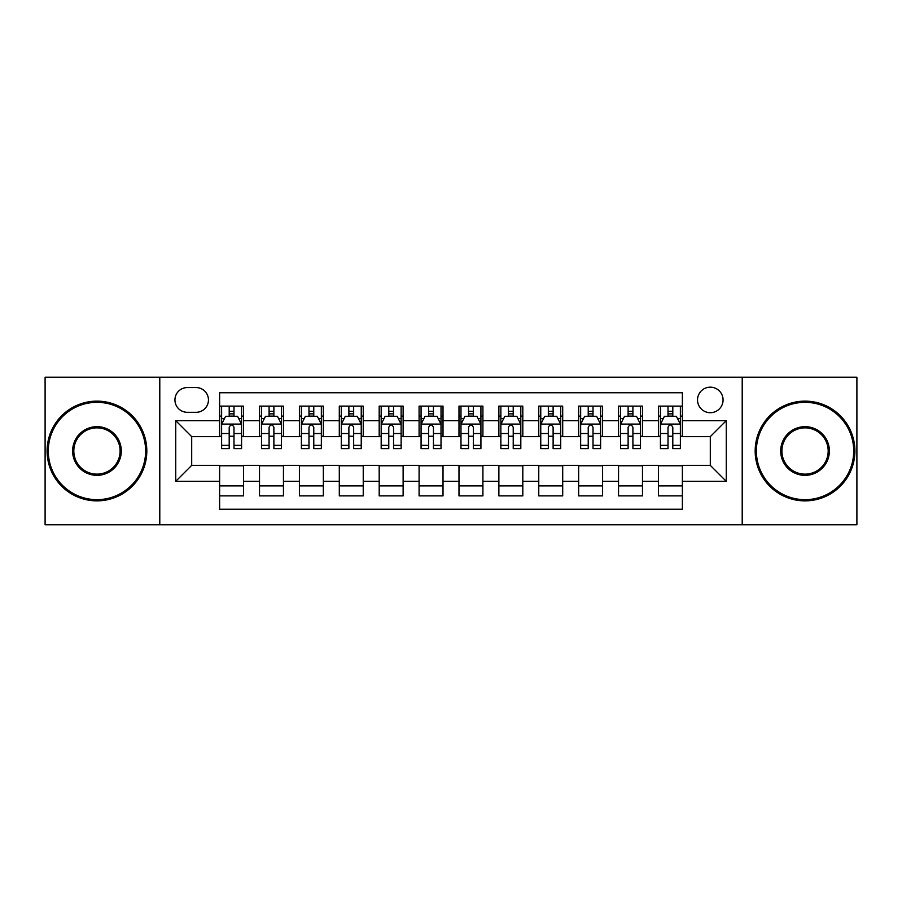 <?xml version="1.0" encoding="UTF-8"?>
<svg xmlns="http://www.w3.org/2000/svg" width="902" height="902" viewBox="0 0 902 902"><rect width="100%" height="100%" fill="white"/><g stroke="black" fill="none" stroke-linecap="round" stroke-linejoin="round"><path stroke-width="1.35" d="M710.302 387.172A12.763 12.763 0 0 0 697.528 399.936A12.763 12.763 0 0 0 710.302 412.699A12.763 12.763 0 0 0 723.066 399.936A12.763 12.763 0 0 0 710.302 387.172M742.211 524.795L856.9 524.795L856.9 377.205L742.211 377.205L742.211 524.795L159.789 524.795L159.789 377.205L45.1 377.205L45.1 524.795L159.789 524.795M682.374 406.125L658.437 406.125L658.437 420.682L642.483 420.682L642.483 436.636L658.437 436.636L658.437 420.682M642.483 420.682L642.483 406.125L618.547 406.125L618.547 420.682L602.592 420.682L602.592 436.636L618.547 436.636L618.547 420.682M602.592 420.682L602.592 406.125L578.656 406.125L578.656 420.682L562.701 420.682L562.701 436.636L578.656 436.636L578.656 420.682M562.701 420.682L562.701 406.125L538.765 406.125L538.765 420.682L522.81 420.682L522.81 436.636L538.765 436.636L538.765 420.682M522.81 420.682L522.81 406.125L498.874 406.125L498.874 420.682L482.908 420.682L482.908 436.636L498.874 436.636L498.874 420.682M482.908 420.682L482.908 406.125L458.983 406.125L458.983 420.682L443.017 420.682L443.017 436.636L458.983 436.636L458.983 420.682M443.017 420.682L443.017 406.125L419.092 406.125L419.092 420.682L403.126 420.682L403.126 436.636L419.092 436.636L419.092 420.682M403.126 420.682L403.126 406.125L379.19 406.125L379.19 420.682L363.235 420.682L363.235 436.636L379.19 436.636L379.19 420.682M363.235 420.682L363.235 406.125L339.299 406.125L339.299 420.682L323.344 420.682L323.344 436.636L339.299 436.636L339.299 420.682M323.344 420.682L323.344 406.125L299.408 406.125L299.408 420.682L283.454 420.682L283.454 436.636L299.408 436.636L299.408 420.682M283.454 420.682L283.454 406.125L259.517 406.125L259.517 436.636L243.563 436.636L243.563 406.125L219.626 406.125M219.626 495.875L243.563 495.875L243.563 465.364L259.517 465.364L259.517 495.875L283.454 495.875L283.454 465.364L299.408 465.364L299.408 481.318L283.454 481.318M299.408 481.318L299.408 495.875L323.344 495.875L323.344 465.364L339.299 465.364L339.299 481.318L323.344 481.318M339.299 481.318L339.299 495.875L363.235 495.875L363.235 465.364L379.19 465.364L379.19 481.318L363.235 481.318M379.19 481.318L379.19 495.875L403.126 495.875L403.126 465.364L419.092 465.364L419.092 481.318L403.126 481.318M419.092 481.318L419.092 495.875L443.017 495.875L443.017 465.364L458.983 465.364L458.983 481.318L443.017 481.318M458.983 481.318L458.983 495.875L482.908 495.875L482.908 465.364L498.874 465.364L498.874 481.318L482.908 481.318M498.874 481.318L498.874 495.875L522.81 495.875L522.81 465.364L538.765 465.364L538.765 481.318L522.81 481.318M538.765 481.318L538.765 495.875L562.701 495.875L562.701 465.364L578.656 465.364L578.656 481.318L562.701 481.318M578.656 481.318L578.656 495.875L602.592 495.875L602.592 465.364L618.547 465.364L618.547 481.318L602.592 481.318M618.547 481.318L618.547 495.875L642.483 495.875L642.483 465.364L658.437 465.364L658.437 481.318L642.483 481.318M187.312 412.304L196.095 412.304A12.369 12.369 0 0 0 208.452 399.936A12.369 12.369 0 0 0 196.095 387.567L187.312 387.567A12.369 12.369 0 0 0 174.943 399.936A12.369 12.369 0 0 0 187.312 412.304M742.211 377.205L159.789 377.205M682.374 420.682L682.374 392.753L219.626 392.753L219.626 436.636L191.698 436.636L191.698 465.364L219.626 465.364L219.626 509.247L682.374 509.247L682.374 465.364L710.302 465.364L710.302 436.636L682.374 436.636L682.374 420.682L726.257 420.682L726.257 481.318L682.374 481.318M219.626 481.318L175.743 481.318L175.743 420.682L219.626 420.682M658.437 481.318L658.437 495.875L682.374 495.875M219.626 416.093L221.621 416.093M229.198 416.093L233.99 416.093M241.567 416.093L243.563 416.093M219.626 436.241L221.621 436.241M229.198 436.241L233.99 436.241M241.567 436.241L243.563 436.241M219.626 465.759L243.563 465.759M219.626 485.907L243.563 485.907M259.517 436.241L261.512 436.241M269.089 436.241L273.881 436.241M281.458 436.241L283.454 436.241M259.517 416.093L261.512 416.093M269.089 416.093L273.881 416.093M281.458 416.093L283.454 416.093M259.517 465.759L283.454 465.759M259.517 485.907L283.454 485.907M299.408 465.759L323.344 465.759M299.408 485.907L323.344 485.907M299.408 416.093L301.403 416.093M308.98 416.093L313.772 416.093M321.349 416.093L323.344 416.093M299.408 436.241L301.403 436.241M308.98 436.241L313.772 436.241M321.349 436.241L323.344 436.241M339.299 465.759L363.235 465.759M339.299 485.907L363.235 485.907M339.299 416.093L341.294 416.093M348.882 416.093L353.663 416.093M361.24 416.093L363.235 416.093M339.299 436.241L341.294 436.241M348.882 436.241L353.663 436.241M361.24 436.241L363.235 436.241M379.19 465.759L403.126 465.759M379.19 485.907L403.126 485.907M379.19 416.093L381.185 416.093M388.773 416.093L393.554 416.093M401.131 416.093L403.126 416.093M379.19 436.241L381.185 436.241M388.773 436.241L393.554 436.241M401.131 436.241L403.126 436.241M419.092 465.759L443.017 465.759M419.092 485.907L443.017 485.907M419.092 416.093L421.076 416.093M428.664 416.093L433.445 416.093M441.022 416.093L443.017 416.093M419.092 436.241L421.076 436.241M428.664 436.241L433.445 436.241M441.022 436.241L443.017 436.241M458.983 465.759L482.908 465.759M458.983 485.907L482.908 485.907M458.983 416.093L460.978 416.093M468.555 416.093L473.336 416.093M480.924 416.093L482.908 416.093M458.983 436.241L460.978 436.241M468.555 436.241L473.336 436.241M480.924 436.241L482.908 436.241M498.874 465.759L522.81 465.759M498.874 485.907L522.81 485.907M498.874 416.093L500.869 416.093M508.446 416.093L513.227 416.093M520.815 416.093L522.81 416.093M498.874 436.241L500.869 436.241M508.446 436.241L513.227 436.241M520.815 436.241L522.81 436.241M538.765 465.759L562.701 465.759M538.765 485.907L562.701 485.907M538.765 416.093L540.76 416.093M548.337 416.093L553.118 416.093M560.706 416.093L562.701 416.093M538.765 436.241L540.76 436.241M548.337 436.241L553.118 436.241M560.706 436.241L562.701 436.241M578.656 465.759L602.592 465.759M578.656 485.907L602.592 485.907M578.656 416.093L580.651 416.093M588.228 416.093L593.02 416.093M600.597 416.093L602.592 416.093M578.656 436.241L580.651 436.241M588.228 436.241L593.02 436.241M600.597 436.241L602.592 436.241M618.547 465.759L642.483 465.759M618.547 485.907L642.483 485.907M618.547 416.093L620.542 416.093M628.119 416.093L632.911 416.093M640.488 416.093L642.483 416.093M618.547 436.241L620.542 436.241M628.119 436.241L632.911 436.241M640.488 436.241L642.483 436.241M658.437 465.759L682.374 465.759M658.437 485.907L682.374 485.907M658.437 416.093L660.433 416.093M668.01 416.093L672.802 416.093M680.379 416.093L682.374 416.093M658.437 436.241L660.433 436.241M668.01 436.241L672.802 436.241M680.379 436.241L682.374 436.241M191.698 436.636L175.743 420.682M191.698 465.364L175.743 481.318M726.257 420.682L710.302 436.636M726.257 481.318L710.302 465.364M233.99 411.312L229.198 411.312M241.567 445.351L233.99 445.351L233.99 448.61L241.567 448.61L241.567 424.267L237.576 416.296L225.613 416.296L221.621 424.267L221.621 448.61L229.198 448.61L229.198 445.351L221.621 445.351M221.621 424.267L221.621 406.125M241.567 424.267L241.567 406.125M229.198 416.296L229.198 406.125M233.99 406.125L233.99 416.296M233.99 445.351L233.99 427.266C232.389 424.188 230.799 424.188 229.198 427.266L229.198 445.351M96.965 402.337A48.663 48.663 0 0 0 48.291 451A48.663 48.663 0 0 0 96.965 499.663A48.663 48.663 0 0 0 145.628 451A48.663 48.663 0 0 0 96.965 402.337M96.965 500.869A49.869 49.869 0 0 1 47.096 451A49.869 49.869 0 0 1 96.965 401.131A49.869 49.869 0 0 1 146.823 451A49.869 49.869 0 0 1 96.965 500.869M96.965 426.669A24.331 24.331 0 0 1 121.296 451A24.331 24.331 0 0 1 96.965 475.331A24.331 24.331 0 0 1 72.622 451A24.331 24.331 0 0 1 96.965 426.669M96.965 474.136A23.136 23.136 0 0 0 120.101 451A23.136 23.136 0 0 0 96.965 427.864A23.136 23.136 0 0 0 73.817 451A23.136 23.136 0 0 0 96.965 474.136M805.035 402.337A48.663 48.663 0 0 0 756.372 451A48.663 48.663 0 0 0 805.035 499.663A48.663 48.663 0 0 0 853.709 451A48.663 48.663 0 0 0 805.035 402.337M805.035 500.869A49.869 49.869 0 0 1 755.177 451A49.869 49.869 0 0 1 805.035 401.131A49.869 49.869 0 0 1 854.904 451A49.869 49.869 0 0 1 805.035 500.869M805.035 426.669A24.331 24.331 0 0 1 829.378 451A24.331 24.331 0 0 1 805.035 475.331A24.331 24.331 0 0 1 780.704 451A24.331 24.331 0 0 1 805.035 426.669M805.035 474.136A23.136 23.136 0 0 0 828.183 451A23.136 23.136 0 0 0 805.035 427.864A23.136 23.136 0 0 0 781.899 451A23.136 23.136 0 0 0 805.035 474.136M273.881 411.312L269.089 411.312M281.458 445.351L273.881 445.351L273.881 448.61L281.458 448.61L281.458 424.267L277.466 416.296L265.504 416.296L261.512 424.267L261.512 448.61L269.089 448.61L269.089 445.351L261.512 445.351M261.512 424.267L261.512 406.125M281.458 424.267L281.458 406.125M269.089 416.296L269.089 406.125M273.881 406.125L273.881 416.296M273.881 445.351L273.881 427.266C272.291 424.188 270.69 424.188 269.089 427.266L269.089 445.351M313.772 411.312L308.98 411.312M321.349 445.351L313.772 445.351L313.772 448.61L321.349 448.61L321.349 424.267L317.357 416.296L305.395 416.296L301.403 424.267L301.403 448.61L308.98 448.61L308.98 445.351L301.403 445.351M301.403 424.267L301.403 406.125M321.349 424.267L321.349 406.125M308.98 416.296L308.98 406.125M313.772 406.125L313.772 416.296M313.772 445.351L313.772 427.266C312.182 424.188 310.581 424.188 308.98 427.266L308.98 445.351M353.663 411.312L348.882 411.312M361.24 445.351L353.663 445.351L353.663 448.61L361.24 448.61L361.24 424.267L357.26 416.296L345.286 416.296L341.294 424.267L341.294 448.61L348.882 448.61L348.882 445.351L341.294 445.351M341.294 424.267L341.294 406.125M361.24 424.267L361.24 406.125M348.882 416.296L348.882 406.125M353.663 406.125L353.663 416.296M353.663 445.351L353.663 427.266C352.073 424.188 350.472 424.188 348.882 427.266L348.882 445.351M393.554 411.312L388.773 411.312M401.131 445.351L393.554 445.351L393.554 448.61L401.131 448.61L401.131 424.267L397.151 416.296L385.177 416.296L381.185 424.267L381.185 448.61L388.773 448.61L388.773 445.351L381.185 445.351M381.185 424.267L381.185 406.125M401.131 424.267L401.131 406.125M388.773 416.296L388.773 406.125M393.554 406.125L393.554 416.296M393.554 445.351L393.554 427.266C391.964 424.188 390.363 424.188 388.773 427.266L388.773 445.351M433.445 411.312L428.664 411.312M441.022 445.351L433.445 445.351L433.445 448.61L441.022 448.61L441.022 424.267L437.042 416.296L425.067 416.296L421.076 424.267L421.076 448.61L428.664 448.61L428.664 445.351L421.076 445.351M421.076 424.267L421.076 406.125M441.022 424.267L441.022 406.125M428.664 416.296L428.664 406.125M433.445 406.125L433.445 416.296M433.445 445.351L433.445 427.266C431.855 424.188 430.254 424.188 428.664 427.266L428.664 445.351M473.336 411.312L468.555 411.312M480.924 445.351L473.336 445.351L473.336 448.61L480.924 448.61L480.924 424.267L476.933 416.296L464.958 416.296L460.978 424.267L460.978 448.61L468.555 448.61L468.555 445.351L460.978 445.351M460.978 424.267L460.978 406.125M480.924 424.267L480.924 406.125M468.555 416.296L468.555 406.125M473.336 406.125L473.336 416.296M473.336 445.351L473.336 427.266C471.746 424.188 470.145 424.188 468.555 427.266L468.555 445.351M513.227 411.312L508.446 411.312M520.815 445.351L513.227 445.351L513.227 448.61L520.815 448.61L520.815 424.267L516.823 416.296L504.849 416.296L500.869 424.267L500.869 448.61L508.446 448.61L508.446 445.351L500.869 445.351M500.869 424.267L500.869 406.125M520.815 424.267L520.815 406.125M508.446 416.296L508.446 406.125M513.227 406.125L513.227 416.296M513.227 445.351L513.227 427.266C511.637 424.188 510.047 424.188 508.446 427.266L508.446 445.351M553.118 411.312L548.337 411.312M560.706 445.351L553.118 445.351L553.118 448.61L560.706 448.61L560.706 424.267L556.714 416.296L544.74 416.296L540.76 424.267L540.76 448.61L548.337 448.61L548.337 445.351L540.76 445.351M540.76 424.267L540.76 406.125M560.706 424.267L560.706 406.125M548.337 416.296L548.337 406.125M553.118 406.125L553.118 416.296M553.118 445.351L553.118 427.266C551.528 424.188 549.938 424.188 548.337 427.266L548.337 445.351M593.02 411.312L588.228 411.312M600.597 445.351L593.02 445.351L593.02 448.61L600.597 448.61L600.597 424.267L596.605 416.296L584.643 416.296L580.651 424.267L580.651 448.61L588.228 448.61L588.228 445.351L580.651 445.351M580.651 424.267L580.651 406.125M600.597 424.267L600.597 406.125M588.228 416.296L588.228 406.125M593.02 406.125L593.02 416.296M593.02 445.351L593.02 427.266C591.419 424.188 589.829 424.188 588.228 427.266L588.228 445.351M632.911 411.312L628.119 411.312M640.488 445.351L632.911 445.351L632.911 448.61L640.488 448.61L640.488 424.267L636.496 416.296L624.534 416.296L620.542 424.267L620.542 448.61L628.119 448.61L628.119 445.351L620.542 445.351M620.542 424.267L620.542 406.125M640.488 424.267L640.488 406.125M628.119 416.296L628.119 406.125M632.911 406.125L632.911 416.296M632.911 445.351L632.911 427.266C631.31 424.188 629.72 424.188 628.119 427.266L628.119 445.351M672.802 411.312L668.01 411.312M680.379 445.351L672.802 445.351L672.802 448.61L680.379 448.61L680.379 424.267L676.387 416.296L664.424 416.296L660.433 424.267L660.433 448.61L668.01 448.61L668.01 445.351L660.433 445.351M660.433 424.267L660.433 406.125M680.379 424.267L680.379 406.125M668.01 416.296L668.01 406.125M672.802 406.125L672.802 416.296M672.802 445.351L672.802 427.266C671.201 424.188 669.611 424.188 668.01 427.266L668.01 445.351M259.517 481.318L243.563 481.318M259.517 420.682L243.563 420.682M241.465 424.075L221.723 424.075M221.621 418.494L224.508 418.494M238.68 418.494L241.567 418.494M229.198 433.524L221.621 433.524M241.567 433.524L233.99 433.524M233.99 413.849L229.198 413.849M281.356 424.075L261.614 424.075M261.512 418.494L264.41 418.494M278.571 418.494L281.458 418.494M269.089 433.524L261.512 433.524M281.458 433.524L273.881 433.524M273.881 413.849L269.089 413.849M321.247 424.075L301.505 424.075M301.403 418.494L304.301 418.494M318.462 418.494L321.349 418.494M308.98 433.524L301.403 433.524M321.349 433.524L313.772 433.524M313.772 413.849L308.98 413.849M361.138 424.075L341.396 424.075M341.294 418.494L344.192 418.494M358.353 418.494L361.24 418.494M348.882 433.524L341.294 433.524M361.24 433.524L353.663 433.524M353.663 413.849L348.882 413.849M401.04 424.075L381.287 424.075M381.185 418.494L384.083 418.494M398.244 418.494L401.131 418.494M388.773 433.524L381.185 433.524M401.131 433.524L393.554 433.524M393.554 413.849L388.773 413.849M440.931 424.075L421.178 424.075M421.076 418.494L423.974 418.494M438.135 418.494L441.022 418.494M428.664 433.524L421.076 433.524M441.022 433.524L433.445 433.524M433.445 413.849L428.664 413.849M480.822 424.075L461.069 424.075M460.978 418.494L463.865 418.494M478.026 418.494L480.924 418.494M468.555 433.524L460.978 433.524M480.924 433.524L473.336 433.524M473.336 413.849L468.555 413.849M520.713 424.075L500.96 424.075M500.869 418.494L503.756 418.494M517.917 418.494L520.815 418.494M508.446 433.524L500.869 433.524M520.815 433.524L513.227 433.524M513.227 413.849L508.446 413.849M560.604 424.075L540.862 424.075M540.76 418.494L543.647 418.494M557.808 418.494L560.706 418.494M548.337 433.524L540.76 433.524M560.706 433.524L553.118 433.524M553.118 413.849L548.337 413.849M600.495 424.075L580.753 424.075M580.651 418.494L583.538 418.494M597.699 418.494L600.597 418.494M588.228 433.524L580.651 433.524M600.597 433.524L593.02 433.524M593.02 413.849L588.228 413.849M640.386 424.075L620.644 424.075M620.542 418.494L623.429 418.494M637.59 418.494L640.488 418.494M628.119 433.524L620.542 433.524M640.488 433.524L632.911 433.524M632.911 413.849L628.119 413.849M680.277 424.075L660.535 424.075M660.433 418.494L663.32 418.494M677.492 418.494L680.379 418.494M668.01 433.524L660.433 433.524M680.379 433.524L672.802 433.524M672.802 413.849L668.01 413.849"/></g></svg>
